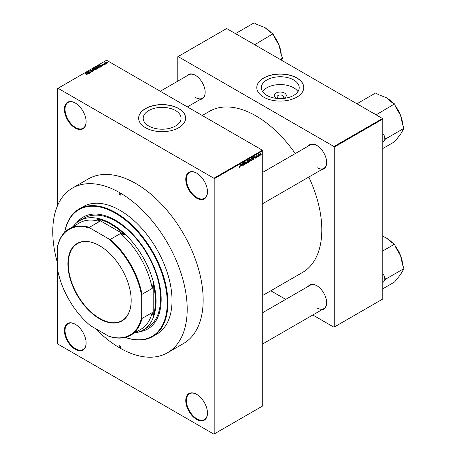 <?xml version="1.0" encoding="UTF-8"?>
<svg xmlns="http://www.w3.org/2000/svg" width="457" height="457" viewBox="0 0 457 457"><rect width="100%" height="100%" fill="white"/><g stroke="black" fill="none" stroke-linecap="round" stroke-linejoin="round"><path stroke-width="0.69" d="M196.619 198.155A15.355 8.866 60 0 1 185.759 179.35A15.355 8.866 60 0 1 196.619 173.077L196.619 173.077A15.355 8.866 60 0 1 207.478 191.883A15.355 8.866 60 0 1 196.619 198.155M196.778 173.174A14.904 8.603 -120 0 0 189.484 172.523A14.904 8.603 -120 0 0 187.199 184.468A14.904 8.603 -120 0 0 196.938 197.601A14.904 8.603 -120 0 0 204.388 198.338A14.904 8.603 -120 0 0 207.472 191.7M196.619 419.4A15.355 8.866 60 0 1 185.759 400.595A15.355 8.866 60 0 1 196.619 394.328L196.619 394.328A15.355 8.866 60 0 1 207.478 413.134A15.355 8.866 60 0 1 196.619 419.4M196.778 394.42A14.904 8.603 -120 0 0 189.484 393.774A14.904 8.603 -120 0 0 187.199 405.713A14.904 8.603 -120 0 0 196.938 418.846A14.904 8.603 -120 0 0 204.388 419.583A14.904 8.603 -120 0 0 207.472 412.945M75.268 349.342A15.355 8.866 60 0 1 64.408 330.537A15.355 8.866 60 0 1 75.268 324.264L75.268 324.264A15.355 8.866 60 0 1 86.127 343.07A15.355 8.866 60 0 1 75.268 349.342M75.428 324.361A14.904 8.603 -120 0 0 68.139 323.71A14.904 8.603 -120 0 0 65.854 335.655A14.904 8.603 -120 0 0 75.588 348.788A14.904 8.603 -120 0 0 83.037 349.525A14.904 8.603 -120 0 0 86.127 342.887M75.268 128.091A15.355 8.866 60 0 1 64.408 109.286A15.355 8.866 60 0 1 75.268 103.019L75.268 103.019A15.355 8.866 60 0 1 86.127 121.825A15.355 8.866 60 0 1 75.268 128.091M75.428 103.111A14.904 8.603 -120 0 0 68.139 102.465A14.904 8.603 -120 0 0 65.854 114.404A14.904 8.603 -120 0 0 75.588 127.537A14.904 8.603 -120 0 0 83.037 128.28A14.904 8.603 -120 0 0 86.127 121.636M277.188 98.461A5.998 3.462 180 0 1 276.045 97.947A5.998 3.462 180 0 1 276.045 93.051A5.998 3.462 180 0 1 284.528 93.051A5.998 3.462 180 0 1 283.38 98.461M280.855 98.603A3.159 1.828 0 0 0 283.449 96.81A3.159 1.828 0 0 0 282.523 95.519A3.159 1.828 0 0 0 279.073 95.125A3.159 1.828 0 0 0 277.125 96.81A3.159 1.828 0 0 0 278.05 98.101A3.159 1.828 0 0 0 279.713 98.603M293.674 79.952A18.931 10.928 0 0 0 273.04 77.581A18.931 10.928 0 0 0 261.353 87.681A18.931 10.928 0 0 0 266.899 95.41A18.931 10.928 0 0 0 287.527 97.775A18.931 10.928 0 0 0 299.215 87.681A18.931 10.928 0 0 0 293.674 79.952M297.964 91.589A18.931 10.928 0 0 0 293.674 87.767A18.931 10.928 0 0 0 262.604 91.589M296.89 77.947A23.484 13.556 0 0 0 271.298 75.005A23.484 13.556 0 0 0 256.8 87.533A23.484 13.556 0 0 0 263.678 97.118A23.484 13.556 0 0 0 289.27 100.06A23.484 13.556 0 0 0 303.768 87.533A23.484 13.556 0 0 0 296.89 77.947M303.768 87.607A23.484 13.556 0 0 0 296.89 78.09A23.484 13.556 0 0 0 271.355 75.137A23.484 13.556 0 0 0 256.8 87.607M148.742 126.012A18.931 10.928 180 0 1 143.195 118.283A18.931 10.928 180 0 1 154.883 108.183A18.931 10.928 180 0 1 175.517 110.554A18.931 10.928 180 0 1 181.063 118.283A18.931 10.928 180 0 1 169.376 128.383A18.931 10.928 180 0 1 148.742 126.012M178.733 108.549A23.484 13.556 0 0 0 153.141 105.613A23.484 13.556 0 0 0 138.642 118.135A23.484 13.556 0 0 0 145.526 127.726A23.484 13.556 0 0 0 171.118 130.662A23.484 13.556 0 0 0 185.611 118.135A23.484 13.556 0 0 0 178.733 108.549M185.611 118.209A23.484 13.556 0 0 0 178.733 108.697A23.484 13.556 0 0 0 153.204 105.744A23.484 13.556 0 0 0 138.642 118.209M308.218 146.103A14.001 8.083 60 0 1 316.752 145.389L316.752 145.389A14.001 8.083 60 0 1 326.652 162.532A14.001 8.083 60 0 1 321.762 169.57M316.912 145.48A13.55 7.82 -120 0 0 310.297 144.903L262.724 172.369M186.736 75.971A14.001 8.083 60 0 1 195.276 75.251L195.276 75.251A14.001 8.083 60 0 1 205.176 92.4A14.001 8.083 60 0 1 200.286 99.437M195.436 75.348A13.55 7.82 -120 0 0 188.821 74.765L160.27 91.251M308.218 286.373A14.001 8.083 60 0 1 316.752 285.659L316.752 285.659A14.001 8.083 60 0 1 326.652 302.802A14.001 8.083 60 0 1 321.762 309.84M316.912 285.751A13.55 7.82 -120 0 0 310.297 285.174L262.724 312.639M72.446 188.101L88.412 178.881A95.067 54.886 60 0 1 135.94 183.588A95.067 54.886 60 0 1 198.047 267.362A95.067 54.886 60 0 1 183.474 343.538L167.508 352.758A95.067 54.886 -120 0 0 182.08 276.582A95.067 54.886 -120 0 0 119.974 192.808A95.067 54.886 -120 0 0 72.446 188.101A95.067 54.886 -120 0 0 57.388 262.604M262.724 295.439L302.534 272.458A93.034 53.715 -120 0 0 308.812 177.048M295.262 153.581A93.034 53.715 -120 0 0 256.017 115.924A93.034 53.715 -120 0 0 209.5 111.319L202.262 115.495M259.296 155.7L259.09 156.185L259.296 155.7M258.485 155.563L258.279 156.654L258.279 154.774L258.919 154.472L258.279 155.443M257.902 156.5L257.697 156.991L257.902 156.5M256.857 156.3L257.377 156.602L256.885 157.488L256.394 157.174L257.177 156.762L256.423 156.351L256.88 155.551L257.348 155.814L256.623 156.197L257.377 156.602L256.92 156.288M256.4 157.208L256.885 157.488L256.394 157.174M256.594 157.019L256.903 157.214M256.925 156.637L256.423 156.351L256.925 156.637M256.88 155.551L257.348 155.814L256.885 155.546M257.148 155.968L256.685 155.7M254.543 158.036L254.989 155.974L255.64 158.179L255.252 157.631L254.383 157.945M251.601 157.893L252.384 158.768L251.601 160.544L251.019 160.476L250.819 159.704L251.601 157.893L252.07 157.854M250.859 160.11L251.601 160.544L251.019 160.476M248.265 159.819L249.048 160.693L248.265 162.469L247.683 162.401L247.483 161.629L248.265 159.819L248.728 159.779M247.517 162.041L248.265 162.469L247.683 162.401M239.377 167.119L239.794 167.359L239.354 166.811L239.799 167.056L240.016 166.731L240.251 164.48L240.251 166.234L239.474 167.365M239.554 166.662L239.799 167.056M213.865 178.241L262.404 150.216L262.724 150.77L262.724 405.942L214.179 433.967L214.179 178.796L213.865 178.241L58.022 88.27L57.702 88.452L57.702 205.244M262.724 150.77L214.179 178.796M240.845 165.948L241.285 163.88L241.936 166.091L241.547 165.543L240.685 165.857M242.37 163.772L242.17 165.954L242.17 163.372L243.244 164.823L243.444 162.635L243.444 165.217L242.17 163.657M244.409 163.926L245.078 164.309L244.404 163.829L245.095 164L245.506 163.32L244.461 162.726L245.038 161.681L245.649 162.098L245.043 161.978L244.666 162.618L245.712 163.195L245.078 164.309L244.615 164.371M244.604 163.675L245.095 164M245.506 163.32L244.461 162.726M245.038 161.681L245.649 162.098L244.986 161.715M245.449 162.252L244.821 161.852M244.741 162.852L245.049 162.829M245.403 162.761L245.712 163.195L245.066 162.823M247.346 160.384L246.506 163.452L245.906 161.218L246.597 163.098L247.346 160.384M249.933 159.961L250.585 160.338L249.968 161.452L249.339 161.818L249.339 159.236L249.968 158.87L250.527 159.196L250.585 160.338L250.173 159.784M249.968 158.87L250.527 159.196L249.968 158.87M253.566 156.842L254.041 157.796L253.269 159.544L252.675 159.887L252.675 157.305L253.755 156.871M259.61 155.294L260.153 155.603L259.587 154.963L260.153 153.661L260.719 154.289L259.81 155.637M260.153 153.661L260.496 153.632M261.21 154.592L261.01 155.077L261.21 154.592M57.702 270.104L57.702 343.624L58.022 344.178L213.865 434.15L214.179 433.967M106.652 63.512L106.127 63.443L106.652 63.512M105.259 64.317L104.733 64.248L105.259 64.317M101.728 66.356L99.894 64.831L102.991 65.625L101.934 65.465L101.231 65.871L101.728 66.356M98.055 68.104L97.084 67.779L96.695 66.648L98.626 66.859L99.226 67.436L98.986 67.973L98.055 68.104M96.421 67.03L96.695 66.648L96.695 67.505M94.713 70.035L93.748 69.704L93.354 68.573L95.285 68.784L95.89 69.367L95.65 69.898L94.713 70.035M93.085 68.956L93.354 68.573L93.354 69.435M92.463 71.738L91.034 71.692L92.217 71.578L92.245 71.121L90.166 71.126L90.132 70.435L91.411 70.469L90.395 70.584L90.669 71.103L92.445 71.001L92.463 71.738M92.217 71.846L92.245 71.121M90.166 71.126L90.132 70.435L90.132 71.103M90.395 70.584L90.377 71.218M88.024 74.268L86.19 72.743L89.292 73.537L88.235 73.377L87.533 73.783L88.024 74.268M262.404 150.216L106.561 60.244L58.022 88.27M86.699 74.885L86.036 74.64L86.973 74.411L85.168 73.337L86.887 74.091L87.173 74.788L86.699 74.885M86.921 74.879L86.973 74.411M89.726 73.286L87.287 72.109L90.155 72.526L88.567 71.372L90.8 72.663L87.938 72.252L89.726 73.286M94.062 70.784L91.023 69.955L93.691 70.692L92.463 69.121L94.062 70.784M97.324 68.898L96.695 69.264L94.456 67.973L96.21 67.607L97.284 68.162L97.284 68.921L97.284 68.51M96.21 68.333L96.21 67.607L96.461 68.207M100.626 66.99L100.032 67.333L97.798 66.042L98.729 65.551L100.266 65.894L100.626 66.99L100.94 66.619M104.27 64.917L103.253 64.905L104.076 64.471L102.585 64.483L102.579 63.951L103.516 63.951L102.756 64.346L104.236 64.334L104.236 64.94M104.053 65.008L104.076 64.471M102.585 64.483L102.579 63.951L102.579 64.483M102.819 64.083L102.756 64.557M105.835 63.98L104.007 63.163L104.704 62.826L104.699 63.283L105.835 63.98M104.47 63.426L104.425 63.129M104.704 62.826L104.699 63.563M107.538 63.037L106.127 62.877L105.853 62.061L107.241 62.215L107.538 63.037L107.738 62.752M105.647 62.346L105.853 62.061L105.853 62.689M382.475 118.506L382.795 119.06L334.256 147.085L333.936 146.531L382.475 118.506L226.638 28.534L177.779 56.742L177.779 81.14M334.256 147.085L334.256 327.029L333.936 327.218L312.799 315.016M285.705 299.369L270.807 290.772M334.256 327.029L382.795 299.004L382.795 119.06M333.936 146.531L178.099 56.559M317.072 167.696A13.55 7.82 -120 0 0 323.847 168.365A13.55 7.82 -120 0 0 326.652 162.349M195.596 97.564A13.55 7.82 -120 0 0 202.371 98.232A13.55 7.82 -120 0 0 205.176 92.211M317.072 307.967A13.55 7.82 -120 0 0 323.847 308.635A13.55 7.82 -120 0 0 326.652 302.62M86.407 72.96L86.407 72.617M87.533 74.108L87.533 73.783M86.876 73.103L87.338 73.588L87.904 73.263L86.544 72.806L86.876 73.44M87.338 73.908L87.338 73.588M86.544 73.103L86.544 72.806M87.904 73.566L87.904 73.263M92.463 69.464L92.463 69.121M95.387 70.007L95.079 68.898L94.485 68.659L93.616 68.721L93.411 69.481M93.616 68.721L93.953 69.59L95.587 69.464L95.587 69.932M95.09 67.91L95.09 67.607M94.925 68.007L95.587 68.39L96.164 68.036L95.279 67.802L94.925 68.242M96.164 68.361L96.044 67.745M95.85 68.539L96.633 68.996L97.25 68.607L96.25 68.31L95.85 68.779M97.25 68.944L97.084 68.282M97.067 69.047L97.067 68.744M98.723 68.076L98.415 66.973L97.827 66.728L96.958 66.796L96.753 67.556M96.958 66.796L97.29 67.665L98.923 67.533L98.923 68.002M98.261 66.076L99.974 67.065L100.523 66.374L98.952 65.728L98.261 66.311M100.34 67.156L100.523 66.374M100.106 65.048L100.106 64.711M101.231 66.196L101.231 65.871M100.58 65.197L101.043 65.677L101.608 65.351L100.249 64.894L100.58 65.528M101.043 65.997L101.043 65.677M100.249 65.191L100.249 64.894M101.608 65.654L101.608 65.351M106.081 62.198L106.332 62.758L107.309 62.9L107.058 62.341L106.081 62.198L106.332 62.98M107.309 63.123L107.058 62.341M241.644 165.925L241.936 166.091M241.102 164.749L240.913 165.605L241.479 165.28L241.193 164.206L240.936 164.651M242.804 164.571L243.244 164.823M243.027 164.977L243.444 165.217M248.757 160.27L248.265 160.121L247.683 161.521L248.265 162.166L248.842 160.807L248.757 160.27L248.042 159.99M247.505 161.961L248.265 162.166M249.539 159.419L249.539 160.19L250.327 159.356L249.339 159.299M250.327 159.356L249.636 159.065M249.539 160.493L249.539 161.395L250.385 160.458L249.339 160.373M249.682 160.11L250.385 160.458M252.098 158.345L251.607 158.196L251.024 159.59L251.601 160.241L252.184 158.876L252.098 158.345L251.379 158.065M250.842 160.03L251.601 160.241M252.881 157.494L252.881 159.47L253.835 157.911L253.526 157.168L252.675 157.374M253.224 156.991L253.629 157.191L253.252 156.974M255.349 158.013L255.64 158.179M254.806 156.837L254.612 157.699L255.177 157.368L254.897 156.294L254.64 156.74M256.428 156.225L257.125 156.625M260.513 154.42L260.147 153.935L259.787 154.843L260.159 155.334L260.513 154.42L259.953 153.82M259.593 154.729L260.159 155.334M119.974 347.68A1.131 0.651 -120 0 0 120.539 347.737A1.131 0.651 -120 0 0 120.711 346.829A1.131 0.651 -120 0 0 119.974 345.835A1.131 0.651 -120 0 0 119.414 345.778A1.131 0.651 -120 0 0 119.237 346.686A1.131 0.651 -120 0 0 119.974 347.68M119.974 195.019A1.131 0.651 -120 0 0 120.539 195.076A1.131 0.651 -120 0 0 120.711 194.174A1.131 0.651 -120 0 0 119.974 193.174A1.131 0.651 -120 0 0 119.414 193.122A1.131 0.651 -120 0 0 119.237 194.025A1.131 0.651 -120 0 0 119.974 195.019M139.671 331.702A64.58 37.285 -120 0 0 147.794 328.937A64.58 37.285 -120 0 0 157.694 277.188A64.58 37.285 -120 0 0 115.507 220.28A64.58 37.285 -120 0 0 83.214 217.081A64.58 37.285 -120 0 0 76.759 222.73M140.253 331.479A64.58 37.285 -120 0 0 147.954 328.846M125.389 337.352A73.16 42.238 -120 0 0 166.999 297.004A73.16 42.238 -120 0 0 115.507 213.27A73.16 42.238 -120 0 0 64.723 232.276M64.637 232.367A73.611 42.501 60 0 1 79.015 209.072A73.611 42.501 60 0 1 115.827 212.722A73.611 42.501 60 0 1 163.914 277.588A73.611 42.501 60 0 1 152.632 336.575A73.611 42.501 60 0 1 125.264 337.386M152.632 336.575L156.78 334.181A73.611 42.501 -120 0 0 168.067 275.194A73.611 42.501 -120 0 0 119.974 210.323A73.611 42.501 -120 0 0 83.168 206.678L79.015 209.072M95.456 328.549A95.067 54.886 -120 0 0 119.974 348.051A95.067 54.886 -120 0 0 167.508 352.758M73.143 226.546A63.226 36.503 60 0 1 79.741 220.651L84.214 218.069A63.226 36.503 60 0 1 115.827 221.199A63.226 36.503 60 0 1 157.128 276.913A63.226 36.503 60 0 1 147.44 327.578L142.967 330.16A63.226 36.503 60 0 1 134.558 332.93M83.374 216.989A64.58 37.285 -120 0 0 77.244 222.342M382.795 142.384L385.491 138.979L404.011 128.286L400.561 134.278L394.551 141.744L382.795 148.531M385.491 138.979L384.057 135.289L382.795 133.633M376.122 114.838L394.551 103.905L395.985 107.595L400.561 115.358L402.577 124.595L404.011 128.286M376.031 114.598L372.564 112.782M360.259 105.681L357.111 103.676L375.631 92.982L378.499 94.639L386.371 97.707L391.689 102.254L394.551 103.905M402.726 124.972A23.17 13.379 -120 0 0 400.561 115.358A23.17 13.379 -120 0 0 395.368 106.013M392.712 102.842A23.17 13.379 -120 0 0 386.371 97.707L386.371 97.707M359.979 105.333A24.975 14.418 -120 0 0 359.59 105.293M373.552 113.353A24.975 14.418 -120 0 0 373.163 112.948M384.057 141.019A24.975 14.418 -120 0 0 384.057 135.289M67.893 263.957A44.757 25.838 60 0 1 99.54 245.683A44.757 25.838 60 0 1 131.188 300.5A44.757 25.838 60 0 1 99.54 318.769A44.757 25.838 60 0 1 67.893 263.957M99.632 245.74A44.483 25.683 -120 0 0 77.49 243.592A44.483 25.683 -120 0 0 68.276 263.957A44.483 25.683 -120 0 0 87.693 308.726A44.483 25.683 -120 0 0 121.973 320.643A44.483 25.683 -120 0 0 131.182 300.386M79.741 220.651A63.226 36.503 60 0 1 128.463 237.589A63.226 36.503 60 0 1 156.06 301.22A63.226 36.503 60 0 1 142.967 330.16M141.693 316.998L142.013 318.455A61.421 35.463 60 0 1 130.565 335.232L140.785 329.337A61.421 35.463 -120 0 0 152.227 312.554L153.186 315.987A62.775 36.246 -120 0 0 155.42 301.22A62.775 36.246 -120 0 0 153.186 283.866L152.227 288.407A61.421 35.463 -120 0 0 120.534 233.504L124.944 234.944L97.124 218.886L99.62 221.434A61.421 35.463 -120 0 0 79.369 222.953L69.15 228.854A61.421 35.463 60 0 1 89.401 227.335L90.497 228.334A60.97 35.2 -120 0 0 57.388 247.454L57.388 268.328A60.97 35.2 -120 0 0 90.497 325.681L108.577 336.118A60.97 35.2 -120 0 0 141.693 316.998L141.693 296.13A60.97 35.2 -120 0 0 108.577 238.771L90.497 228.334M124.944 234.944A62.775 36.246 -120 0 0 97.124 218.886M153.186 315.987L153.186 283.866M57.388 247.454L57.702 245.632A61.421 35.463 60 0 1 69.15 228.854M130.565 335.232A61.421 35.463 60 0 1 110.314 336.752L108.577 336.118M152.227 288.407L142.013 294.308L141.693 296.13M152.227 312.554L142.013 318.455M99.62 221.434L89.401 227.335M108.577 238.771L110.314 239.405A61.421 35.463 60 0 1 142.013 294.308M120.534 233.504L110.314 239.405M382.795 282.655L384.057 281.289A24.975 14.418 -120 0 0 384.234 278.524A24.975 14.418 -120 0 0 384.057 275.56L382.795 273.903M382.795 288.801L394.551 282.015L400.561 274.548L404.011 268.556L385.491 279.25L384.057 275.56M384.057 281.289L385.491 279.25M382.795 250.967L394.551 244.175L395.985 247.865L400.561 255.629L402.577 264.866L404.011 268.556M382.795 236.286L386.371 237.977L391.689 242.524L394.551 244.175M402.726 265.243A23.17 13.379 -120 0 0 400.561 255.629A23.17 13.379 -120 0 0 395.368 246.283M392.712 243.113A23.17 13.379 -120 0 0 386.371 237.977L386.371 237.977M280.232 59.479L282.535 58.153L281.204 60.038M254.646 44.706L273.075 33.772L274.508 37.463L279.078 45.226L281.101 54.457L282.535 58.153M254.555 44.466L251.082 42.65M238.783 35.543L235.635 33.544L254.155 22.85L257.023 24.507L264.894 27.574L270.207 32.116L273.075 33.772M281.249 54.84A23.17 13.379 -120 0 0 279.078 45.226A23.17 13.379 -120 0 0 273.892 35.88M271.235 32.71A23.17 13.379 -120 0 0 264.894 27.574L264.894 27.574M238.497 35.195A24.975 14.418 -120 0 0 238.114 35.16M252.075 43.221A24.975 14.418 -120 0 0 251.687 42.809M95.97 68.47L95.97 68.167M98.364 66.019L98.364 65.717M244.466 162.812L244.998 163.12M87.019 74.502L87.019 74.857M92.417 71.338L92.417 71.766M90.212 70.801L90.212 71.149M96.204 67.933L96.204 68.339M100.609 66.562L100.609 67.002M104.185 64.62L104.185 64.963M102.676 64.243L102.676 64.528M104.636 63.163L104.636 63.523M105.967 62.363L105.967 62.775M107.418 62.729L107.418 63.089M239.657 167.068L239.354 166.891M244.752 164.034L244.404 163.835M245.415 163.092L244.986 162.846M245.323 161.938L244.963 161.727M248.614 160.093L248.202 159.859M250.236 159.11L249.893 158.91M250.276 160.178L249.922 159.973M251.956 158.168L251.544 157.928M257.068 155.786L256.777 155.62M260.359 153.918L260.044 153.735M259.947 155.351L259.593 155.152M262.724 203.656L323.847 168.365M323.847 308.635L262.724 343.927M202.371 98.232L187.364 106.898"/></g></svg>
